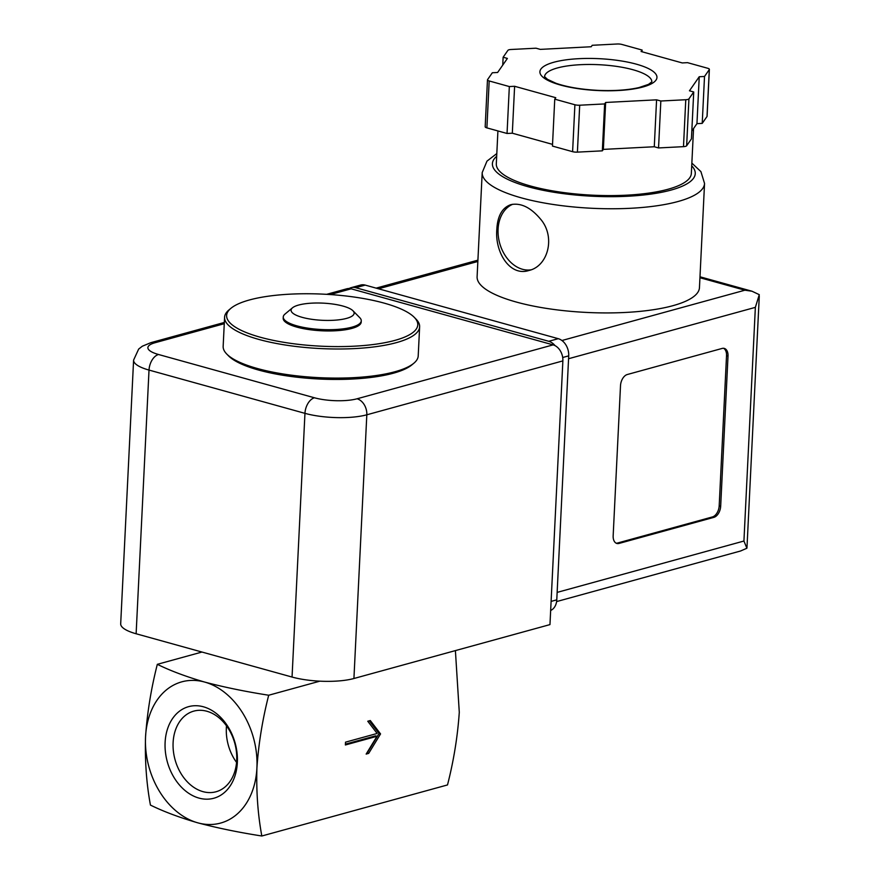 <?xml version="1.0" encoding="UTF-8"?>
<svg xmlns="http://www.w3.org/2000/svg" width="880" height="880" viewBox="0 0 880 880"><rect width="100%" height="100%" fill="white"/><g stroke="black" fill="none" stroke-linecap="round" stroke-linejoin="round"><path stroke-width="1.32" d="M261.822 836C257.84 814.352 256.212 791.648 256.916 767.91C258.577 743.655 262.504 719.433 268.697 695.233C245.355 691.57 224.015 687.192 204.677 682.066C186.065 676.643 170.28 670.725 157.322 664.323C151.096 688.776 147.169 712.998 145.541 737C144.837 760.98 146.476 783.684 150.436 805.079C163.581 811.547 179.366 817.465 197.791 822.833C217.349 828.003 238.7 832.392 261.822 836L447.502 784.938C453.706 760.749 457.633 736.516 459.283 712.272L455.4 650.595M268.697 695.233L319.869 681.164M345.521 742.159L345.389 744.975L377.003 736.285L366.157 754.072L368.687 753.379L380.556 733.92L370.293 720.533L367.763 721.237L377.146 733.469L345.521 742.159M204.677 682.066A73.227 54.252 74.6 0 1 256.916 767.91A73.227 54.252 74.6 0 1 197.791 822.833A73.227 54.252 74.6 0 1 145.541 737A73.227 54.252 74.6 0 1 204.677 682.066M165.11 742.423A47.487 35.178 74.6 0 1 221.221 717.937A47.487 35.178 74.6 0 1 217.36 796.994A47.487 35.178 74.6 0 1 165.11 742.423M157.322 664.323L201.96 652.047M173.107 742.61A41.822 30.976 74.6 0 1 193.82 711.117A41.822 30.976 74.6 0 1 234.773 743.226A41.822 30.976 74.6 0 1 215.996 791.769A41.822 30.976 74.6 0 1 173.107 742.61M236.555 762.41A41.822 30.976 74.6 0 1 226.347 727.98A41.822 30.976 74.6 0 1 226.501 725.835M384.175 303.127A95.689 26.037 -177.2 0 1 414.227 317.295A95.689 26.037 -177.2 0 1 320.925 346.181A95.689 26.037 -177.2 0 1 230.89 308.33A95.689 26.037 -177.2 0 1 384.175 303.127M352.968 310.772L359.821 317.746A39.061 10.626 -177.2 0 1 361.262 320.826L361.207 322.08A39.061 10.626 -177.2 0 1 321.673 330.781A39.061 10.626 -177.2 0 1 283.184 318.263L283.25 317.009A39.061 10.626 -177.2 0 1 284.988 314.083L292.49 307.813A31.57 8.591 -177.2 0 1 343.057 306.097A31.57 8.591 -177.2 0 1 352.968 310.772A31.57 8.591 -177.2 0 1 322.19 320.298A31.57 8.591 -177.2 0 1 292.49 307.813M414.227 317.295L416.02 319.11A97.636 26.576 -177.2 0 1 419.628 326.81A97.636 26.576 -177.2 0 1 320.804 348.579A97.636 26.576 -177.2 0 1 224.576 317.273A97.636 26.576 -177.2 0 1 228.932 309.958L230.89 308.33M419.628 326.81L418.209 355.905A97.636 26.576 -177.2 0 1 413.853 363.22A97.636 26.576 -177.2 0 1 319.385 377.674A97.636 26.576 -177.2 0 1 226.776 354.068A97.636 26.576 -177.2 0 1 223.157 346.368L224.576 317.273M413.853 363.22L411.906 364.848A95.689 26.037 -177.2 0 1 319.319 379.027A95.689 26.037 -177.2 0 1 228.558 355.883L226.776 354.068M361.262 320.826A39.061 10.626 -177.2 0 1 321.739 329.538A39.061 10.626 -177.2 0 1 283.25 317.009M377.003 736.285L375.518 735.867L345.433 744.139M368.687 753.379L367.202 752.972L379.071 733.502L369.325 720.797M380.556 733.92L379.071 733.502M553.113 344.872L357.071 398.783A30.272 8.239 2.8 0 1 314.446 397.782L158.521 354.497A30.272 8.239 2.8 0 1 155.1 342.716A13.673 10.131 -105.4 0 0 150.832 342.672L142.329 346.214L138.666 349.063L133.595 360.096L120.692 623.799A43.934 11.957 2.8 0 0 136.125 633.765L292.05 677.05A43.934 11.957 2.8 0 0 353.925 678.502L366.817 414.799L562.87 360.899A13.673 10.131 -105.4 0 0 553.113 344.872L351.153 288.816A13.673 10.131 -105.4 0 0 346.885 288.772L326.667 294.327M562.87 360.899L549.967 624.602L353.925 678.502M477.103 276.749A111.309 30.294 2.8 0 0 586.795 312.444A111.309 30.294 2.8 0 0 699.457 287.628L704.55 183.458A111.309 30.294 -177.2 0 1 591.888 208.274A111.309 30.294 -177.2 0 1 482.196 172.579L477.103 276.749M496.815 229.559C494.813 252.23 509.872 276.804 528.968 270.468C548.031 266.244 555.863 236.918 540.573 219.142C530.783 207.471 520.883 202.631 510.873 204.644C502.194 207.658 497.508 215.963 496.815 229.559M691.812 131.032L696.949 123.651L702.218 123.376L707.014 116.501A4.884 1.331 2.8 0 0 707.091 116.281A4.884 1.331 2.8 0 0 707.025 116.05M554.752 99.165L552.453 146.08L572.605 151.679A4.884 1.331 2.8 0 0 577.401 152.13L602.338 150.843L603.35 149.391L654.28 146.751L658.548 147.939L683.485 146.652A4.884 1.331 2.8 0 0 686.642 145.783L691.427 138.897L693.726 91.971L689.458 90.794L699.237 76.736L704.517 76.461L709.302 69.575A4.884 1.331 2.8 0 0 709.379 69.355A4.884 1.331 2.8 0 0 707.674 68.255L687.522 62.656L682.242 62.931L641.091 51.502L642.103 50.05L621.951 44.462A4.884 1.331 2.8 0 0 617.155 44L592.218 45.287L591.206 46.75L540.276 49.379L536.019 48.202L511.082 49.489A4.884 1.331 2.8 0 0 507.914 50.358L503.129 57.244L507.397 58.421L497.618 72.479L492.338 72.754L487.553 79.64A4.884 1.331 2.8 0 0 487.476 79.86A4.884 1.331 2.8 0 0 489.181 80.96L509.333 86.559L514.613 86.284L555.764 97.702L554.752 99.165L574.904 104.753A4.884 1.331 2.8 0 0 579.7 105.215L604.637 103.928L605.649 102.465L656.579 99.836L660.836 101.013L685.773 99.726A4.884 1.331 2.8 0 0 688.941 98.857L693.726 91.971M485.254 126.555A4.884 1.331 2.8 0 0 485.177 126.775A4.884 1.331 2.8 0 0 486.893 127.886L507.045 133.474L512.314 133.21L552.541 144.375M556.6 601.579L740.52 551.012L746.889 548.24L743.93 541.035L755.359 307.362L759.286 294.668L751.982 291.225L744.909 290.202L699.941 277.717M627.297 374.517A9.768 5.995 105.5 0 0 620.51 385.638L613.162 535.788A9.768 5.995 105.5 0 0 616.88 543.466A9.768 5.995 105.5 0 0 619.036 543.433L713.889 517.352A9.768 5.995 105.5 0 0 720.676 506.231L728.013 356.081A9.768 5.995 105.5 0 0 724.306 348.414A9.768 5.995 105.5 0 0 722.15 348.436L627.297 374.517M555.082 345.664A14.641 10.846 -105.4 0 0 548.768 341.297L355.718 287.705A14.641 10.846 -105.4 0 0 351.142 287.661A14.641 10.846 -105.4 0 0 349.162 288.508M550.66 610.467A14.641 10.846 -105.4 0 0 556.776 599.841L568.711 355.85A14.641 10.846 -105.4 0 0 558.261 338.679L365.2 285.098A14.641 10.846 -105.4 0 0 360.635 285.054L351.142 287.661M693.55 128.535L691.35 173.404A97.636 26.576 -177.2 0 1 592.526 195.173A97.636 26.576 -177.2 0 1 496.309 163.867L497.915 130.944M642.015 51.766L642.103 50.05M702.218 123.376L704.517 76.461M696.949 123.651L699.237 76.736M658.548 147.939L660.836 101.013M654.28 146.751L656.579 99.836M603.35 149.391L605.649 102.465M602.338 150.843L604.637 103.928M512.314 133.21L514.613 86.284M507.045 133.474L509.333 86.559M502.744 65.109L503.129 57.244M616.154 543.18A9.768 5.995 105.5 0 0 617.551 543.026L712.404 516.945A9.768 5.995 105.5 0 0 719.191 505.824L726.528 355.674A9.768 5.995 105.5 0 0 723.536 348.282M512.732 204.259A34.177 25.311 -105.4 0 0 498.08 229.207A34.177 25.311 -105.4 0 0 530.937 269.841M155.1 342.716L224.268 323.697M330.264 294.558L351.153 288.816M292.05 677.05L304.953 413.347L149.017 370.073L136.125 633.765M158.521 354.497A13.673 8.393 105.5 0 0 149.017 370.073A43.934 11.957 2.8 0 1 133.595 360.096M314.446 397.782A13.673 8.393 105.5 0 0 304.953 413.347A43.934 11.957 2.8 0 0 366.817 414.799A13.673 10.131 74.6 0 0 357.071 398.783M743.93 541.035L557.139 592.394M755.359 307.362L568.568 358.721M365.2 285.098L355.718 287.705M556.776 599.841L551.1 601.403M568.711 355.85L562.694 357.5M558.261 338.679L548.768 341.297M477.84 261.47L378.499 288.783M744.909 290.202L561.924 340.516M691.724 165.825A101.541 27.632 -177.2 0 1 592.482 196.24A101.541 27.632 -177.2 0 1 496.672 156.288M707.014 116.501L709.302 69.575M686.642 145.783L688.941 98.857M683.485 146.652L685.773 99.726M577.401 152.13L579.7 105.215M572.605 151.679L574.904 104.753M486.893 127.886L489.181 80.96M544.566 76.604A53.702 14.619 -177.2 0 1 576.158 64.966A53.702 14.619 -177.2 0 1 632.984 69.74A53.702 14.619 -177.2 0 1 651.838 81.851L648.494 84.37L638.891 87.604C627.594 90.145 613.8 91.058 597.509 90.343C580.745 89.408 566.885 87.043 555.918 83.259L547.492 79.343L544.555 76.67M636.372 64.174A58.586 15.939 -177.2 0 1 618.035 90.53A58.586 15.939 -177.2 0 1 540.87 69.113A58.586 15.939 -177.2 0 1 636.372 64.174M617.551 543.026L619.036 543.433M712.404 516.945L713.889 517.352M719.191 505.824L720.676 506.231M726.528 355.674L728.013 356.081M150.832 342.672L224.323 322.465M751.982 291.225L699.985 276.793M477.906 260.15L376.145 288.134M759.286 296.01L746.977 547.646M496.804 153.571L486.981 161.128L482.196 172.579M704.55 183.458L700.92 171.633L691.856 163.108M707.091 116.281L709.379 69.355M485.177 126.775L487.476 79.86"/></g></svg>
